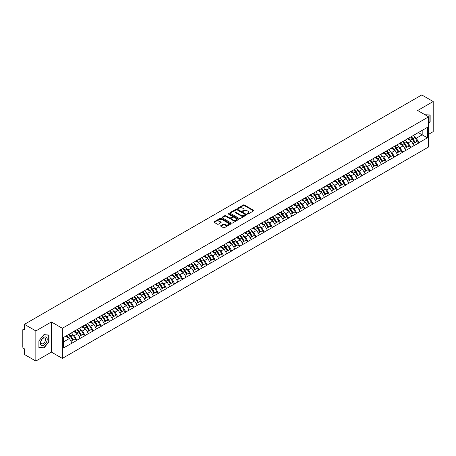 <?xml version="1.0" encoding="UTF-8"?>
<svg xmlns="http://www.w3.org/2000/svg" width="456" height="456" viewBox="0 0 456 456"><rect width="100%" height="100%" fill="white"/><g stroke="black" fill="none" stroke-linecap="round" stroke-linejoin="round"><path stroke-width="0.68" d="M247.403 214.029A0.507 0.291 0 0 0 248.121 214.029L253.564 210.889A0.724 0.416 0 0 0 253.775 210.592A0.724 0.416 0 0 0 253.564 210.296L244.342 204.972A0.724 0.416 0 0 0 243.316 204.972L237.872 208.113A0.507 0.291 0 0 0 238.591 208.529L239.297 208.118A2.32 1.339 0 0 1 242.575 208.118L243.344 208.563A2.32 1.339 0 0 1 244.023 209.509A2.32 1.339 0 0 1 243.344 210.455L242.638 210.866A0.507 0.291 0 0 0 243.356 211.276L244.063 210.871A2.32 1.339 0 0 1 247.34 210.871L248.104 211.316A2.32 1.339 0 0 1 248.788 212.262A2.32 1.339 0 0 1 248.104 213.208L247.403 213.613A0.507 0.291 0 0 0 247.403 214.029L247.403 213.613M220.829 225.612A0.724 0.416 0 0 0 220.618 225.908A0.724 0.416 0 0 0 220.829 226.204L223.417 227.698A0.724 0.416 0 0 0 224.443 227.698L230.485 224.209A0.724 0.416 0 0 0 230.696 223.913A0.724 0.416 0 0 0 230.485 223.617L221.263 218.293A0.724 0.416 0 0 0 220.242 218.293L214.195 221.787A0.724 0.416 0 0 0 213.984 222.078A0.724 0.416 0 0 0 214.195 222.374L217.318 224.181A0.724 0.416 0 0 0 218.344 224.181L220.932 222.688A0.724 0.416 0 0 0 221.143 222.391A0.724 0.416 0 0 0 220.932 222.095L219.382 221.2A1.938 1.117 0 0 1 218.812 220.408A1.938 1.117 0 0 1 220.009 219.376A1.938 1.117 0 0 1 222.123 219.615L228.194 223.121A1.938 1.117 0 0 1 228.758 223.913A1.938 1.117 0 0 1 227.567 224.945A1.938 1.117 0 0 1 225.452 224.705L224.443 224.118A0.724 0.416 0 0 0 223.417 224.118L220.829 225.612L220.829 226.204M51.397 321.959L35.847 330.936L24.419 324.341L421.772 94.933L433.2 101.528L417.65 110.506L428.606 116.833L62.358 328.286L51.397 321.959L51.397 352.089L62.358 358.416L62.358 328.286M239.349 218.504A0.724 0.416 0 0 0 240.369 218.504L246.417 215.01A0.724 0.416 0 0 0 246.628 214.713A0.724 0.416 0 0 0 246.417 214.423L237.194 209.099A0.724 0.416 0 0 0 236.174 209.099L230.126 212.587A0.724 0.416 0 0 0 229.915 212.884A0.724 0.416 0 0 0 230.126 213.18L239.349 218.504M228.564 214.138A0.507 0.291 0 0 1 229.077 214.212L229.077 213.607L238.448 219.017A0.724 0.416 0 0 1 238.665 219.313A0.724 0.416 0 0 1 238.448 219.61L232.406 223.098A0.724 0.416 0 0 1 231.38 223.098L222.163 217.774L224.745 216.292L224.745 215.694L222.163 217.187A0.724 0.416 0 0 0 221.947 217.483A0.724 0.416 0 0 0 222.163 217.774L222.163 217.187M224.745 216.292A0.724 0.416 0 0 1 225.771 216.292L225.771 215.694A0.724 0.416 0 0 0 224.745 215.694M225.771 215.694L229.51 217.848A0.724 0.416 0 0 0 230.536 217.848L232.252 216.862A0.724 0.416 0 0 0 232.463 216.566A0.724 0.416 0 0 0 232.252 216.269L228.359 214.024A0.507 0.291 0 0 1 229.077 213.607M62.358 358.416L428.606 146.963L428.606 116.833M68.759 334.413A4.948 2.856 -120 0 1 70.452 336.391L72.76 340.199L74.767 339.036L76.996 340.324L74.385 335.622L72.943 334.789M76.996 340.324L63.561 347.905L63.561 337.417L427.409 127.349L427.409 137.837L418.927 142.734L416.317 138.214L414.874 137.376M410.691 136.999A4.948 2.856 -120 0 1 412.384 138.983L414.686 142.785L416.698 141.628L418.927 142.734M418.927 142.91L410.788 147.43L408.177 142.91L406.729 142.078M402.551 141.702A4.948 2.856 -120 0 1 404.244 143.68L406.547 147.487L408.559 146.325L410.788 147.43M410.788 147.613L402.642 152.133L400.037 147.613L398.59 146.781M394.406 146.405A4.948 2.856 -120 0 1 396.099 148.382L398.407 152.184L400.414 151.027L402.642 152.133M402.642 152.315L394.503 156.835L391.892 152.315L390.45 151.477M386.266 151.101A4.948 2.856 -120 0 1 387.959 153.079L390.268 156.887L392.274 155.724L394.503 156.835M394.503 157.012L386.363 161.532L383.752 157.012L382.305 156.18M378.127 155.804A4.948 2.856 -120 0 1 379.82 157.782L382.122 161.589L384.134 160.426L386.363 161.532M386.363 161.715L378.223 166.235L375.613 161.715L374.165 160.877M369.987 160.501A4.948 2.856 -120 0 1 371.68 162.484L373.983 166.286L375.989 165.129L378.223 166.235M378.223 166.417L370.078 170.932L367.468 166.411L366.025 165.579M361.842 165.203A4.948 2.856 -120 0 1 363.535 167.181L365.843 170.989L367.849 169.826L370.078 170.932M370.078 171.114L361.939 175.634L359.328 171.114L357.886 170.282M353.702 169.906A4.948 2.856 -120 0 1 355.395 171.883L357.698 175.685L359.71 174.528L361.939 175.634M361.939 175.816L353.799 180.337L351.188 175.816L349.741 174.979M345.562 174.602A4.948 2.856 -120 0 1 347.255 176.58L349.558 180.388L351.57 179.231L353.799 180.337M353.799 180.513L345.654 185.033L343.049 180.513L341.601 179.681M337.423 179.305A4.948 2.856 -120 0 1 339.116 181.283L341.419 185.09L343.425 183.928L345.654 185.033M345.654 185.216L337.514 189.736L334.903 185.216L333.461 184.384M329.278 184.002A4.948 2.856 -120 0 1 330.97 185.985L333.279 189.787L335.285 188.63L337.514 189.736M337.514 189.918L329.375 194.433L326.764 189.918L325.316 189.08M321.138 188.704A4.948 2.856 -120 0 1 322.831 190.682L325.134 194.49L327.146 193.327L329.375 194.433M329.375 194.615L321.235 199.135L318.624 194.615L317.176 193.783M312.998 193.407A4.948 2.856 -120 0 1 314.691 195.385L316.994 199.186L319 198.029L321.235 199.135M321.235 199.318L313.09 203.838L310.479 199.318L309.037 198.48M304.853 198.103A4.948 2.856 -120 0 1 306.546 200.087L308.854 203.889L310.861 202.732L313.09 203.838M313.09 204.014L304.95 208.535L302.339 204.014L300.897 203.182M296.713 202.806A4.948 2.856 -120 0 1 298.406 204.784L300.709 208.591L302.721 207.429L304.95 208.535M304.95 208.717L296.81 213.237L294.2 208.717L292.752 207.885M288.574 207.508A4.948 2.856 -120 0 1 290.267 209.486L292.57 213.288L294.582 212.131L296.81 213.237M296.81 213.419L288.665 217.939L286.06 213.419L284.612 212.581M280.434 212.205A4.948 2.856 -120 0 1 282.127 214.183L284.43 217.991L286.436 216.828L288.665 217.939M288.665 218.116L280.525 222.636L277.915 218.116L276.473 217.284M272.289 216.908A4.948 2.856 -120 0 1 273.982 218.886L276.29 222.693L278.297 221.53L280.525 222.636M280.525 222.819L272.386 227.339L269.775 222.819L268.327 221.981M264.149 221.605A4.948 2.856 -120 0 1 265.842 223.588L268.145 227.39L270.157 226.233L272.386 227.339M272.386 227.515L264.246 232.036L261.636 227.515L260.188 226.683M256.01 226.307A4.948 2.856 -120 0 1 257.703 228.285L260.005 232.093L262.018 230.93L264.246 232.036M264.246 232.218L256.101 236.738L253.496 232.218L252.048 231.386M247.864 231.01A4.948 2.856 -120 0 1 249.557 232.987L251.866 236.789L253.872 235.632L256.101 236.738M256.101 236.92L247.961 241.441L245.351 236.92L243.909 236.083M239.725 235.706A4.948 2.856 -120 0 1 241.418 237.684L243.721 241.492L245.733 240.329L247.961 241.441M247.961 241.617L239.822 246.137L237.211 241.617L235.763 240.785M231.585 240.409A4.948 2.856 -120 0 1 233.278 242.387L235.581 246.194L237.593 245.032L239.822 246.137M239.822 246.32L231.676 250.84L229.072 246.32L227.624 245.482M223.446 245.106A4.948 2.856 -120 0 1 225.139 247.089L227.441 250.891L229.448 249.734L231.676 250.84M231.676 251.017L223.537 255.537L220.926 251.017L219.484 250.184M215.3 249.808A4.948 2.856 -120 0 1 216.993 251.786L219.302 255.594L221.308 254.431L223.537 255.537M223.537 255.719L215.397 260.239L212.787 255.719L211.345 254.887M207.161 254.511A4.948 2.856 -120 0 1 208.854 256.489L211.156 260.29L213.169 259.133L215.397 260.239M215.397 260.422L207.258 264.942L204.647 260.422L203.199 259.584M199.021 259.207A4.948 2.856 -120 0 1 200.714 261.185L203.017 264.993L205.029 263.836L207.258 264.942M207.258 265.118L199.112 269.638L196.507 265.118L195.06 264.286M190.876 263.91A4.948 2.856 -120 0 1 192.569 265.888L194.877 269.695L196.884 268.533L199.112 269.638M199.112 269.821L190.973 274.341L188.362 269.821L186.92 268.989M182.736 268.607A4.948 2.856 -120 0 1 184.429 270.59L186.732 274.392L188.744 273.235L190.973 274.341M190.973 274.523L182.833 279.038L180.223 274.523L178.775 273.685M174.597 273.309A4.948 2.856 -120 0 1 176.29 275.287L178.592 279.095L180.605 277.932L182.833 279.038M182.833 279.22L174.694 283.74L172.083 279.22L170.635 278.388M166.457 278.012A4.948 2.856 -120 0 1 168.15 279.99L170.453 283.792L172.459 282.635L174.694 283.74M174.694 283.923L166.548 288.443L163.938 283.923L162.496 283.085M158.312 282.709A4.948 2.856 -120 0 1 160.005 284.692L162.313 288.494L164.32 287.337L166.548 288.443M166.548 288.62L158.409 293.14L155.798 288.62L154.356 287.787M150.172 287.411A4.948 2.856 -120 0 1 151.865 289.389L154.168 293.197L156.18 292.034L158.409 293.14M158.409 293.322L150.269 297.842L147.659 293.322L146.211 292.49M142.033 292.114A4.948 2.856 -120 0 1 143.725 294.091L146.028 297.893L148.04 296.736L150.269 297.842M150.269 298.024L142.124 302.539L139.519 298.024L138.071 297.187M133.893 296.81A4.948 2.856 -120 0 1 135.58 298.788L137.889 302.596L139.895 301.433L142.124 302.539M142.124 302.721L133.984 307.241L131.374 302.721L129.931 301.889M125.748 301.513A4.948 2.856 -120 0 1 127.441 303.491L129.749 307.298L131.755 306.136L133.984 307.241M133.984 307.424L125.845 311.944L123.234 307.424L121.786 306.586M117.608 306.21A4.948 2.856 -120 0 1 119.301 308.193L121.604 311.995L123.616 310.838L125.845 311.944M125.845 312.121L117.705 316.641L115.094 312.121L113.647 311.288M109.468 310.912A4.948 2.856 -120 0 1 111.161 312.89L113.464 316.698L115.471 315.535L117.705 316.641M117.705 316.823L109.56 321.343L106.949 316.823L105.507 315.991M101.323 315.615A4.948 2.856 -120 0 1 103.016 317.593L105.325 321.394L107.331 320.237L109.56 321.343M109.56 321.526L101.42 326.046L98.809 321.526L97.367 320.688M93.184 320.312A4.948 2.856 -120 0 1 94.876 322.289L97.179 326.097L99.191 324.934L101.42 326.046M101.42 326.222L93.28 330.742L90.67 326.222L89.222 325.39M85.044 325.014A4.948 2.856 -120 0 1 86.737 326.992L89.04 330.799L91.052 329.637L93.28 330.742M93.28 330.925L85.135 335.445L82.53 330.925L81.082 330.087M76.904 329.711A4.948 2.856 -120 0 1 78.597 331.694L80.9 335.496L82.906 334.339L85.135 335.445M85.135 335.622L76.996 340.142M74.231 331.073L76.996 329.659M74.385 335.622L77.571 333.786L73.553 331.466M80.182 338.306L77.571 333.786M82.371 326.376L85.135 324.957M82.53 330.925L85.711 329.084L81.692 326.764M88.321 333.604L85.711 329.084M90.51 321.674L93.28 320.26M90.67 326.222L93.85 324.387L89.832 322.067M96.461 328.907L93.85 324.387M98.656 316.971L101.42 315.558M98.809 321.526L101.996 319.684L97.977 317.365M104.601 324.205L101.996 319.684M106.795 312.274L109.56 310.855M106.949 316.823L110.135 314.988L106.117 312.668M112.746 319.502L110.135 314.988M114.935 307.572L117.705 306.158M115.094 312.121L118.275 310.285L114.256 307.965M120.886 314.805L118.275 310.285M123.08 302.875L125.845 301.456M123.234 307.424L126.42 305.583L122.402 303.263M129.025 310.103L126.42 305.583M131.22 298.173L133.984 296.759M131.374 302.721L134.56 300.886L130.541 298.566M137.171 305.406L134.56 300.886M139.359 293.47L142.124 292.057M139.519 298.024L142.699 296.183L138.681 293.863M145.31 300.703L142.699 296.183M147.499 288.773L150.269 287.354M147.659 293.322L150.839 291.487L146.821 289.167M153.45 296.001L150.839 291.487M155.644 284.071L158.409 282.657M155.798 288.62L158.984 286.784L154.966 284.464M161.589 291.304L158.984 286.784M163.784 279.374L166.548 277.955M163.938 283.923L167.124 282.082L163.105 279.762M169.735 286.602L167.124 282.082M171.923 274.672L174.694 273.258M172.083 279.22L175.264 277.385L171.245 275.065M177.874 281.905L175.264 277.385M180.069 269.969L182.833 268.555M180.223 274.523L183.409 272.682L179.385 270.362M186.014 277.202L183.409 272.682M188.208 265.272L190.973 263.853M188.362 269.821L191.548 267.98L187.53 265.66M194.159 272.5L191.548 267.98M196.348 260.57L199.112 259.156M196.507 265.118L199.688 263.283L195.67 260.963M202.299 267.803L199.688 263.283M204.487 255.873L207.258 254.454M204.647 260.422L207.828 258.58L203.809 256.261M210.438 263.101L207.828 258.58M212.633 251.17L215.397 249.751M212.787 255.719L215.973 253.884L211.954 251.564M218.578 258.404L215.973 253.884M220.772 246.468L223.537 245.054M220.926 251.017L224.113 249.181L220.094 246.861M226.723 253.701L224.113 249.181M228.912 241.771L231.676 240.352M229.072 246.32L232.252 244.479L228.234 242.159M234.863 248.999L232.252 244.479M237.052 237.069L239.822 235.655M237.211 241.617L240.392 239.782L236.373 237.462M243.002 244.302L240.392 239.782M245.197 232.366L247.961 230.953M245.351 236.92L248.537 235.079L244.519 232.76M251.148 239.6L248.537 235.079M253.336 227.669L256.101 226.25M253.496 232.218L256.677 230.383L252.658 228.063M259.287 234.897L256.677 230.383M261.476 222.967L264.246 221.553M261.636 227.515L264.816 225.68L260.798 223.36M267.427 230.2L264.816 225.68M269.621 218.27L272.386 216.851M269.775 222.819L272.962 220.978L268.943 218.658M275.566 225.498L272.962 220.978M277.761 213.568L280.525 212.154M277.915 218.116L281.101 216.281L277.083 213.961M283.712 220.801L281.101 216.281M285.901 208.865L288.665 207.451M286.06 213.419L289.241 211.578L285.222 209.258M291.851 216.098L289.241 211.578M294.04 204.168L296.81 202.749M294.2 208.717L297.38 206.881L293.362 204.562M299.991 211.396L297.38 206.881M302.185 199.466L304.95 198.052M302.339 204.014L305.526 202.179L301.507 199.859M308.131 206.699L305.526 202.179M310.325 194.769L313.09 193.35M310.479 199.318L313.665 197.476L309.647 195.157M316.276 201.997L313.665 197.476M318.465 190.066L321.235 188.653M318.624 194.615L321.805 192.78L317.786 190.46M324.415 197.3L321.805 192.78M326.61 185.364L329.375 183.95M326.764 189.918L329.95 188.077L325.932 185.757M332.555 192.597L329.95 188.077M334.75 180.667L337.514 179.248M334.903 185.216L338.09 183.375L334.071 181.055M340.7 187.895L338.09 183.375M342.889 175.965L345.654 174.551M343.049 180.513L346.229 178.678L342.211 176.358M348.84 183.198L346.229 178.678M351.029 171.268L353.799 169.849M351.188 175.816L354.369 173.975L350.35 171.655M356.98 178.495L354.369 173.975M359.174 166.565L361.939 165.146M359.328 171.114L362.514 169.279L358.496 166.959M365.119 173.799L362.514 169.279M367.314 161.863L370.078 160.449M367.468 166.411L370.654 164.576L366.635 162.256M373.264 169.096L370.654 164.576M375.453 157.166L378.223 155.747M375.613 161.715L378.793 159.874L374.775 157.554M381.404 164.394L378.793 159.874M383.599 152.464L386.363 151.05M383.752 157.012L386.939 155.177L382.92 152.857M389.544 159.697L386.939 155.177M391.738 147.761L394.503 146.347M391.892 152.315L395.078 150.474L391.06 148.154M397.689 154.994L395.078 150.474M399.878 143.064L402.642 141.645M400.037 147.613L403.218 145.777L399.2 143.458M405.829 150.298L403.218 145.777M408.017 138.362L410.788 136.948M408.177 142.91L411.358 141.075L407.339 138.755M413.968 145.595L411.358 141.075M416.163 133.665L418.927 132.246M416.317 138.214L422.188 134.822L422.188 130.365L427.409 127.349M418.329 132.593L427.409 137.837M428.606 134.309L433.2 131.659L433.2 101.528M35.847 330.936L35.847 361.067L24.419 354.472L24.419 348.834L23.581 348.355A1.106 0.638 -120 0 1 22.8 346.999L22.8 329.945A1.106 0.638 -120 0 1 23.028 329.437A1.106 0.638 -120 0 1 23.581 329.494L24.419 329.973L24.419 324.341M35.847 361.067L51.397 352.089M63.561 341.875L69.432 338.489L65.567 336.254M72.037 343.009L69.432 338.489M428.606 123.627L430.145 121.712L430.145 114.997L424.963 114.73L429.888 115.134L429.888 121.638L428.606 123.228M48.974 335.069L43.936 334.618L38.902 340.883L38.902 347.597L43.936 348.048L48.974 341.783L48.974 335.069M247.602 214.098L248.104 213.813A2.32 1.339 0 0 0 248.788 212.866L248.788 212.262M244.023 209.509L244.023 210.113A2.32 1.339 0 0 1 243.344 211.06L242.843 211.35M253.564 210.296L253.564 210.889L244.342 205.576A0.724 0.416 0 0 0 243.316 205.576L238.078 208.597M246.417 214.423L246.417 215.01L237.194 209.697A0.724 0.416 0 0 0 236.174 209.697L230.137 213.186L230.126 212.587M245.134 214.924A0.507 0.291 0 0 0 245.134 214.508L237.04 209.834A0.507 0.291 0 0 0 236.322 209.834L235.581 210.267A2.32 1.339 0 0 0 234.903 211.213A2.32 1.339 0 0 0 235.581 212.16L241.116 215.352A2.32 1.339 0 0 0 244.393 215.352L245.134 214.924L245.134 215.523A0.507 0.291 0 0 0 245.134 215.112M234.903 211.213L234.903 211.812A2.32 1.339 0 0 0 235.581 212.758L235.581 212.16M245.134 215.523L244.393 215.956A2.32 1.339 0 0 1 241.116 215.956L235.581 212.758M225.771 216.292L229.51 218.452A0.724 0.416 0 0 0 230.536 218.452L232.252 217.461A0.724 0.416 0 0 0 232.463 217.164L232.463 216.566M229.077 214.212L238.442 219.615M233.392 220.088A1.938 1.117 0 0 0 235.501 220.333A1.938 1.117 0 0 0 236.698 219.302A1.938 1.117 0 0 0 236.134 218.51L233.996 217.273A0.724 0.416 0 0 0 232.97 217.273L231.255 218.264A0.724 0.416 0 0 0 231.044 218.561A0.724 0.416 0 0 0 231.255 218.857L233.392 220.088L233.392 220.693A1.938 1.117 0 0 0 235.501 220.938A1.938 1.117 0 0 0 236.698 219.9L236.698 219.302M231.044 218.561L231.044 219.165A0.724 0.416 0 0 0 231.255 219.461L231.255 218.857M233.392 220.693L231.255 219.461M228.758 223.913L228.758 224.517A1.938 1.117 0 0 1 227.567 225.549A1.938 1.117 0 0 1 225.452 225.31L224.443 224.722A0.724 0.416 0 0 0 223.417 224.722L220.841 226.21M218.812 220.408L218.812 221.012A1.938 1.117 0 0 0 219.382 221.804L219.382 221.2M220.932 222.095L220.932 222.688L219.382 221.804M230.485 223.617L230.485 224.209L221.263 218.897A0.724 0.416 0 0 0 220.242 218.897L214.206 222.38L214.195 221.787M43.405 347.74L43.936 348.048M413.341 135.472A6.053 3.494 60 0 1 414.926 137.467L412.919 138.624A6.053 3.494 -120 0 0 411.329 136.635M412.919 138.624L415.222 142.432L417.229 141.274L414.926 137.467M414.686 142.785L415.222 142.432M416.698 141.628L417.229 141.274M407.869 138.447A4.948 2.856 60 0 1 409.237 139.849M408.644 138.185A6.053 3.494 60 0 1 410.229 140.18L410.457 140.556M412.931 143.8L414.544 142.825L412.241 139.017A6.053 3.494 -120 0 0 410.651 137.022M414.544 142.825L412.914 143.765M405.202 140.174A6.053 3.494 60 0 1 406.786 142.169L404.774 143.326A6.053 3.494 -120 0 0 403.189 141.331M404.774 143.326L407.083 147.134L409.089 145.971L406.786 142.169M406.547 147.487L407.083 147.134M408.559 146.325L409.089 145.971M399.73 143.15A4.948 2.856 60 0 1 401.092 144.546M400.505 142.882A6.053 3.494 60 0 1 402.089 144.877L402.317 145.253M404.791 148.502L406.404 147.522L404.096 143.72A6.053 3.494 -120 0 0 402.511 141.725M406.404 147.522L404.774 148.468M397.056 144.871A6.053 3.494 60 0 1 398.641 146.866L396.635 148.029A6.053 3.494 -120 0 0 395.05 146.034M396.635 148.029L398.937 151.831L400.949 150.674L398.641 146.866M398.407 152.184L398.937 151.831M400.414 151.027L400.949 150.674M391.59 147.852A4.948 2.856 60 0 1 392.952 149.249M392.359 147.584A6.053 3.494 60 0 1 393.944 149.579L394.172 149.956M396.652 153.199L398.259 152.224L395.956 148.417A6.053 3.494 -120 0 0 394.372 146.427M398.259 152.224L396.629 153.165M388.917 149.574A6.053 3.494 60 0 1 390.501 151.569L388.495 152.726A6.053 3.494 -120 0 0 386.905 150.731M388.495 152.726L390.798 156.533L392.81 155.371L390.501 151.569M390.268 156.887L390.798 156.533M392.274 155.724L392.81 155.371M383.445 152.549A4.948 2.856 60 0 1 384.813 153.951M384.22 152.287A6.053 3.494 60 0 1 385.804 154.282L386.032 154.652M388.506 157.901L390.119 156.927L387.817 153.119A6.053 3.494 -120 0 0 386.226 151.124M390.119 156.927L388.489 157.867M380.777 154.276A6.053 3.494 60 0 1 382.362 156.265L380.35 157.428A6.053 3.494 -120 0 0 378.765 155.433M380.35 157.428L382.658 161.23L384.664 160.073L382.362 156.265M382.122 161.589L382.658 161.23M384.134 160.426L384.664 160.073M375.305 157.252A4.948 2.856 60 0 1 376.667 158.648M376.08 156.984A6.053 3.494 60 0 1 377.665 158.979L377.893 159.355M380.367 162.598L381.98 161.623L379.671 157.822A6.053 3.494 -120 0 0 378.087 155.827M381.98 161.623L380.35 162.564M372.632 158.973A6.053 3.494 60 0 1 374.222 160.968L372.21 162.131A6.053 3.494 -120 0 0 370.625 160.136M372.21 162.131L374.513 165.933L376.525 164.776L374.222 160.968M373.983 166.286L374.513 165.933M375.989 165.129L376.525 164.776M367.165 161.948A4.948 2.856 60 0 1 368.528 163.351M367.935 161.686A6.053 3.494 60 0 1 369.525 163.681L369.753 164.057M372.227 167.301L373.834 166.326L371.532 162.518A6.053 3.494 -120 0 0 369.947 160.523M373.834 166.326L372.204 167.266M429.563 114.946L429.888 115.134M40.892 344.93A4.799 2.77 120 0 0 45.526 343.687A4.799 2.77 120 0 0 46.768 337.617A4.799 2.77 120 0 0 42.134 338.859A4.799 2.77 120 0 0 40.892 344.93M41.205 343.419A3.283 1.898 120 0 0 41.57 343.761A3.283 1.898 120 0 0 44.625 342.228A3.283 1.898 120 0 0 45.224 338.415A3.283 1.898 120 0 0 44.853 338.073A3.283 1.898 120 0 0 41.798 339.606A3.283 1.898 120 0 0 41.205 343.419M43.833 334.767L48.712 335.206L48.712 341.709L43.833 347.78L38.954 347.347L38.954 340.837L43.833 334.767M48.387 335.017L48.712 335.206M364.492 163.675A6.053 3.494 60 0 1 366.077 165.67L364.07 166.828A6.053 3.494 -120 0 0 362.486 164.833M364.07 166.828L366.373 170.635L368.385 169.472L366.077 165.67M365.843 170.989L366.373 170.635M367.849 169.826L368.385 169.472M359.026 166.651A4.948 2.856 60 0 1 360.388 168.047M359.795 166.383A6.053 3.494 60 0 1 361.38 168.378L361.608 168.754M364.087 172.003L365.695 171.023L363.392 167.221A6.053 3.494 -120 0 0 361.807 165.226M365.695 171.023L364.065 171.969M356.353 168.372A6.053 3.494 60 0 1 357.937 170.367L355.931 171.53A6.053 3.494 -120 0 0 354.34 169.535M355.931 171.53L358.234 175.332L360.24 174.175L357.937 170.367M357.698 175.685L358.234 175.332M359.71 174.528L360.24 174.175M350.881 171.353A4.948 2.856 60 0 1 352.249 172.75M351.656 171.085A6.053 3.494 60 0 1 353.24 173.08L353.468 173.457M355.942 176.7L357.555 175.725L355.252 171.918A6.053 3.494 -120 0 0 353.662 169.928M357.555 175.725L355.925 176.666M348.213 173.075A6.053 3.494 60 0 1 349.798 175.07L347.785 176.227A6.053 3.494 -120 0 0 346.201 174.232M347.785 176.227L350.094 180.035L352.1 178.872L349.798 175.07M349.558 180.388L350.094 180.035M351.57 179.231L352.1 178.872M342.741 176.05A4.948 2.856 60 0 1 344.103 177.452M343.516 175.788A6.053 3.494 60 0 1 345.101 177.783L345.329 178.153M347.803 181.402L349.416 180.428L347.107 176.62A6.053 3.494 -120 0 0 345.523 174.625M349.416 180.428L347.785 181.368M340.068 177.777A6.053 3.494 60 0 1 341.658 179.767L339.646 180.929A6.053 3.494 -120 0 0 338.061 178.934M339.646 180.929L341.949 184.737L343.961 183.574L341.658 179.767M341.419 185.09L341.949 184.737M343.425 183.928L343.961 183.574M334.601 180.753A4.948 2.856 60 0 1 335.964 182.149M335.371 180.485A6.053 3.494 60 0 1 336.961 182.48L337.183 182.856M339.663 186.099L341.27 185.125L338.968 181.323A6.053 3.494 -120 0 0 337.383 179.328M341.27 185.125L339.64 186.065M331.928 182.474A6.053 3.494 60 0 1 333.513 184.469L331.506 185.632A6.053 3.494 -120 0 0 329.922 183.637M331.506 185.632L333.809 189.434L335.821 188.277L333.513 184.469M333.279 189.787L333.809 189.434M335.285 188.63L335.821 188.277M326.456 185.45A4.948 2.856 60 0 1 327.824 186.852M327.231 185.187A6.053 3.494 60 0 1 328.816 187.182L329.044 187.558M331.523 190.802L333.131 189.827L330.828 186.019A6.053 3.494 -120 0 0 329.238 184.024M333.131 189.827L331.501 190.768M323.788 187.177A6.053 3.494 60 0 1 325.373 189.172L323.361 190.329A6.053 3.494 -120 0 0 321.776 188.334M323.361 190.329L325.669 194.136L327.676 192.974L325.373 189.172M325.134 194.49L325.669 194.136M327.146 193.327L327.676 192.974M318.317 190.152A4.948 2.856 60 0 1 319.679 191.548M319.092 189.89A6.053 3.494 60 0 1 320.676 191.879L320.904 192.255M323.378 195.504L324.991 194.524L322.683 190.722A6.053 3.494 -120 0 0 321.098 188.727M324.991 194.524L323.361 195.47M315.643 191.873A6.053 3.494 60 0 1 317.233 193.868L315.221 195.031A6.053 3.494 -120 0 0 313.637 193.036M315.221 195.031L317.53 198.833L319.536 197.676L317.233 193.868M316.994 199.186L317.53 198.833M319 198.029L319.536 197.676M310.177 194.855A4.948 2.856 60 0 1 311.539 196.251M310.946 194.587A6.053 3.494 60 0 1 312.537 196.582L312.765 196.958M315.238 200.201L316.846 199.226L314.543 195.424A6.053 3.494 -120 0 0 312.958 193.429M316.846 199.226L315.216 200.167M307.504 196.576A6.053 3.494 60 0 1 309.088 198.571L307.082 199.728A6.053 3.494 -120 0 0 305.497 197.739M307.082 199.728L309.385 203.536L311.397 202.373L309.088 198.571M308.854 203.889L309.385 203.536M310.861 202.732L311.397 202.373M302.037 199.551A4.948 2.856 60 0 1 303.4 200.953M302.807 199.289A6.053 3.494 60 0 1 304.391 201.284L304.619 201.655M307.099 204.904L308.706 203.929L306.403 200.121A6.053 3.494 -120 0 0 304.819 198.126M308.706 203.929L307.076 204.869M299.364 201.278A6.053 3.494 60 0 1 300.949 203.273L298.942 204.43A6.053 3.494 -120 0 0 297.352 202.435M298.942 204.43L301.245 208.238L303.251 207.075L300.949 203.273M300.709 208.591L301.245 208.238M302.721 207.429L303.251 207.075M293.892 204.254A4.948 2.856 60 0 1 295.26 205.65M294.667 203.986A6.053 3.494 60 0 1 296.252 205.981L296.48 206.357M298.954 209.606L300.567 208.626L298.264 204.824A6.053 3.494 -120 0 0 296.674 202.829M300.567 208.626L298.937 209.566M291.224 205.975A6.053 3.494 60 0 1 292.809 207.97L290.797 209.133A6.053 3.494 -120 0 0 289.212 207.138M290.797 209.133L293.105 212.935L295.112 211.778L292.809 207.97M292.57 213.288L293.105 212.935M294.582 212.131L295.112 211.778M285.752 208.951A4.948 2.856 60 0 1 287.115 210.353M286.528 208.688A6.053 3.494 60 0 1 288.112 210.683L288.34 211.06M290.814 214.303L292.427 213.328L290.119 209.521A6.053 3.494 -120 0 0 288.534 207.526M292.427 213.328L290.797 214.269M283.079 210.678A6.053 3.494 60 0 1 284.669 212.673L282.657 213.83A6.053 3.494 -120 0 0 281.073 211.835M282.657 213.83L284.96 217.637L286.972 216.475L284.669 212.673M284.43 217.991L284.96 217.637M286.436 216.828L286.972 216.475M277.613 213.653A4.948 2.856 60 0 1 278.975 215.055M278.382 213.391A6.053 3.494 60 0 1 279.973 215.38L280.195 215.756M282.674 219.005L284.282 218.031L281.979 214.223A6.053 3.494 -120 0 0 280.394 212.228M284.282 218.031L282.652 218.971M274.94 215.374A6.053 3.494 60 0 1 276.524 217.369L274.518 218.532A6.053 3.494 -120 0 0 272.933 216.537M274.518 218.532L276.82 222.334L278.833 221.177L276.524 217.369M276.29 222.693L276.82 222.334M278.297 221.53L278.833 221.177M269.473 218.356A4.948 2.856 60 0 1 270.835 219.752M270.243 218.088A6.053 3.494 60 0 1 271.827 220.083L272.055 220.459M274.535 223.702L276.142 222.727L273.839 218.926A6.053 3.494 -120 0 0 272.255 216.931M276.142 222.727L274.512 223.668M266.8 220.077A6.053 3.494 60 0 1 268.385 222.072L266.378 223.229A6.053 3.494 -120 0 0 264.788 221.24M266.378 223.229L268.681 227.037L270.687 225.88L268.385 222.072M268.145 227.39L268.681 227.037M270.157 226.233L270.687 225.88M261.328 223.052A4.948 2.856 60 0 1 262.696 224.455M262.103 222.79A6.053 3.494 60 0 1 263.688 224.785L263.916 225.161M266.389 228.405L268.003 227.43L265.694 223.622A6.053 3.494 -120 0 0 264.109 221.627M268.003 227.43L266.372 228.37M258.655 224.779A6.053 3.494 60 0 1 260.245 226.774L258.233 227.932A6.053 3.494 -120 0 0 256.648 225.937M258.233 227.932L260.541 231.739L262.548 230.576L260.245 226.774M260.005 232.093L260.541 231.739M262.018 230.93L262.548 230.576M253.188 227.755A4.948 2.856 60 0 1 254.551 229.151M253.958 227.487A6.053 3.494 60 0 1 255.548 229.482L255.776 229.858M258.25 233.107L259.863 232.127L257.555 228.325A6.053 3.494 -120 0 0 255.97 226.33M259.863 232.127L258.227 233.067M250.515 229.476A6.053 3.494 60 0 1 252.1 231.471L250.093 232.634A6.053 3.494 -120 0 0 248.509 230.639M250.093 232.634L252.396 236.436L254.408 235.279L252.1 231.471M251.866 236.789L252.396 236.436M253.872 235.632L254.408 235.279M245.049 232.457A4.948 2.856 60 0 1 246.411 233.854M245.818 232.189A6.053 3.494 60 0 1 247.403 234.184L247.631 234.561M250.11 237.804L251.718 236.829L249.415 233.022A6.053 3.494 -120 0 0 247.83 231.027M251.718 236.829L250.087 237.77M242.375 234.179A6.053 3.494 60 0 1 243.96 236.174L241.954 237.331A6.053 3.494 -120 0 0 240.363 235.336M241.954 237.331L244.256 241.138L246.263 239.976L243.96 236.174M243.721 241.492L244.256 241.138M245.733 240.329L246.263 239.976M236.903 237.154A4.948 2.856 60 0 1 238.271 238.556M237.679 236.892A6.053 3.494 60 0 1 239.263 238.887L239.491 239.257M241.965 242.506L243.578 241.532L241.275 237.724A6.053 3.494 -120 0 0 239.685 235.729M243.578 241.532L241.948 242.472M234.236 238.876A6.053 3.494 60 0 1 235.82 240.871L233.808 242.033A6.053 3.494 -120 0 0 232.224 240.038M233.808 242.033L236.117 245.835L238.123 244.678L235.82 240.871M235.581 246.194L236.117 245.835M237.593 245.032L238.123 244.678M228.764 241.857A4.948 2.856 60 0 1 230.126 243.253M229.539 241.589A6.053 3.494 60 0 1 231.124 243.584L231.352 243.96M233.825 247.203L235.438 246.229L233.13 242.427A6.053 3.494 -120 0 0 231.545 240.432M235.438 246.229L233.808 247.169M226.09 243.578A6.053 3.494 60 0 1 227.681 245.573L225.669 246.736A6.053 3.494 -120 0 0 224.084 244.741M225.669 246.736L227.971 250.538L229.984 249.381L227.681 245.573M227.441 250.891L227.971 250.538M229.448 249.734L229.984 249.381M220.624 246.553A4.948 2.856 60 0 1 221.986 247.956M221.394 246.291A6.053 3.494 60 0 1 222.984 248.286L223.206 248.662M225.686 251.906L227.293 250.931L224.99 247.123A6.053 3.494 -120 0 0 223.406 245.128M227.293 250.931L225.663 251.872M217.951 248.281A6.053 3.494 60 0 1 219.535 250.276L217.529 251.433A6.053 3.494 -120 0 0 215.945 249.438M217.529 251.433L219.832 255.24L221.844 254.077L219.535 250.276M219.302 255.594L219.832 255.24M221.308 254.431L221.844 254.077M212.485 251.256A4.948 2.856 60 0 1 213.847 252.652M213.254 250.988A6.053 3.494 60 0 1 214.839 252.983L215.067 253.359M217.546 256.608L219.154 255.628L216.851 251.826A6.053 3.494 -120 0 0 215.266 249.831M219.154 255.628L217.523 256.574M209.811 252.977A6.053 3.494 60 0 1 211.396 254.972L209.389 256.135A6.053 3.494 -120 0 0 207.799 254.14M209.389 256.135L211.692 259.937L213.699 258.78L211.396 254.972M211.156 260.29L211.692 259.937M213.169 259.133L213.699 258.78M204.339 255.958A4.948 2.856 60 0 1 205.707 257.355M205.114 255.691A6.053 3.494 60 0 1 206.699 257.686L206.927 258.062M209.401 261.305L211.014 260.33L208.711 256.523A6.053 3.494 -120 0 0 207.121 254.533M211.014 260.33L209.384 261.271M201.672 257.68A6.053 3.494 60 0 1 203.256 259.675L201.244 260.832A6.053 3.494 -120 0 0 199.66 258.837M201.244 260.832L203.553 264.64L205.559 263.477L203.256 259.675M203.017 264.993L203.553 264.64M205.029 263.836L205.559 263.477M196.2 260.655A4.948 2.856 60 0 1 197.562 262.058M196.975 260.393A6.053 3.494 60 0 1 198.559 262.388L198.787 262.759M201.261 266.008L202.874 265.033L200.566 261.225A6.053 3.494 -120 0 0 198.981 259.23M202.874 265.033L201.244 265.973M193.526 262.382A6.053 3.494 60 0 1 195.111 264.372L193.105 265.534A6.053 3.494 -120 0 0 191.52 263.539M193.105 265.534L195.407 269.342L197.419 268.179L195.111 264.372M194.877 269.695L195.407 269.342M196.884 268.533L197.419 268.179M188.06 265.358A4.948 2.856 60 0 1 189.422 266.754M188.83 265.09A6.053 3.494 60 0 1 190.414 267.085L190.642 267.461M193.122 270.704L194.729 269.73L192.426 265.928A6.053 3.494 -120 0 0 190.842 263.933M194.729 269.73L193.099 270.67M185.387 267.079A6.053 3.494 60 0 1 186.971 269.074L184.965 270.237A6.053 3.494 -120 0 0 183.375 268.242M184.965 270.237L187.268 274.039L189.28 272.882L186.971 269.074M186.732 274.392L187.268 274.039M188.744 273.235L189.28 272.882M179.915 270.055A4.948 2.856 60 0 1 181.283 271.457M180.69 269.792A6.053 3.494 60 0 1 182.275 271.787L182.503 272.164M184.976 275.407L186.589 274.432L184.287 270.625A6.053 3.494 -120 0 0 182.696 268.63M186.589 274.432L184.959 275.373M177.247 271.782A6.053 3.494 60 0 1 178.832 273.777L176.82 274.934A6.053 3.494 -120 0 0 175.235 272.939M176.82 274.934L179.128 278.741L181.135 277.579L178.832 273.777M178.592 279.095L179.128 278.741M180.605 277.932L181.135 277.579M171.775 274.757A4.948 2.856 60 0 1 173.137 276.154M172.55 274.495A6.053 3.494 60 0 1 174.135 276.484L174.363 276.86M176.837 280.109L178.45 279.129L176.141 275.327A6.053 3.494 -120 0 0 174.557 273.332M178.45 279.129L176.82 280.075M169.102 276.478A6.053 3.494 60 0 1 170.692 278.474L168.68 279.636A6.053 3.494 -120 0 0 167.095 277.641M168.68 279.636L170.983 283.438L172.995 282.281L170.692 278.474M170.453 283.792L170.983 283.438M172.459 282.635L172.995 282.281M163.636 279.46A4.948 2.856 60 0 1 164.998 280.856M164.405 279.192A6.053 3.494 60 0 1 165.995 281.187L166.218 281.563M168.697 284.806L170.305 283.831L168.002 280.024A6.053 3.494 -120 0 0 166.417 278.035M170.305 283.831L168.674 284.772M160.962 281.181A6.053 3.494 60 0 1 162.547 283.176L160.54 284.333A6.053 3.494 -120 0 0 158.956 282.338M160.54 284.333L162.843 288.141L164.855 286.978L162.547 283.176M162.313 288.494L162.843 288.141M164.32 287.337L164.855 286.978M155.496 284.156A4.948 2.856 60 0 1 156.858 285.559M156.265 283.894A6.053 3.494 60 0 1 157.85 285.889L158.078 286.26M160.558 289.509L162.165 288.534L159.862 284.726A6.053 3.494 -120 0 0 158.278 282.731M162.165 288.534L160.535 289.474M152.823 285.883A6.053 3.494 60 0 1 154.407 287.873L152.401 289.036A6.053 3.494 -120 0 0 150.811 287.041M152.401 289.036L154.704 292.843L156.71 291.68L154.407 287.873M154.168 293.197L154.704 292.843M156.18 292.034L156.71 291.68M147.351 288.859A4.948 2.856 60 0 1 148.719 290.255M148.126 288.591A6.053 3.494 60 0 1 149.71 290.586L149.939 290.962M152.412 294.211L154.025 293.231L151.723 289.429A6.053 3.494 -120 0 0 150.132 287.434M154.025 293.231L152.395 294.171M144.683 290.58A6.053 3.494 60 0 1 146.268 292.575L144.256 293.738A6.053 3.494 -120 0 0 142.671 291.743M144.256 293.738L146.564 297.54L148.57 296.383L146.268 292.575M146.028 297.893L146.564 297.54M148.04 296.736L148.57 296.383M139.211 293.556A4.948 2.856 60 0 1 140.573 294.958M139.986 293.293A6.053 3.494 60 0 1 141.571 295.288L141.799 295.665M144.273 298.908L145.886 297.933L143.577 294.126A6.053 3.494 -120 0 0 141.993 292.131M145.886 297.933L144.256 298.874M136.538 295.283A6.053 3.494 60 0 1 138.128 297.278L136.116 298.435A6.053 3.494 -120 0 0 134.531 296.44M136.116 298.435L138.419 302.242L140.431 301.08L138.128 297.278M137.889 302.596L138.419 302.242M139.895 301.433L140.431 301.08M131.071 298.258A4.948 2.856 60 0 1 132.434 299.66M131.841 297.996A6.053 3.494 60 0 1 133.431 299.985L133.654 300.361M136.133 303.61L137.74 302.636L135.438 298.828A6.053 3.494 -120 0 0 133.853 296.833M137.74 302.636L136.11 303.576M128.398 299.98A6.053 3.494 60 0 1 129.983 301.975L127.976 303.137A6.053 3.494 -120 0 0 126.386 301.142M127.976 303.137L130.279 306.939L132.291 305.782L129.983 301.975M129.749 307.298L130.279 306.939M131.755 306.136L132.291 305.782M122.926 302.961A4.948 2.856 60 0 1 124.294 304.357M123.701 302.693A6.053 3.494 60 0 1 125.286 304.688L125.514 305.064M127.993 308.307L129.601 307.333L127.298 303.531A6.053 3.494 -120 0 0 125.708 301.536M129.601 307.333L127.971 308.273M120.259 304.682A6.053 3.494 60 0 1 121.843 306.677L119.831 307.834A6.053 3.494 -120 0 0 118.246 305.845M119.831 307.834L122.14 311.642L124.146 310.485L121.843 306.677M121.604 311.995L122.14 311.642M123.616 310.838L124.146 310.485M114.787 307.657A4.948 2.856 60 0 1 116.149 309.06M115.562 307.395A6.053 3.494 60 0 1 117.146 309.39L117.374 309.761M119.848 313.01L121.461 312.035L119.153 308.227A6.053 3.494 -120 0 0 117.568 306.232M121.461 312.035L119.831 312.976M112.113 309.385A6.053 3.494 60 0 1 113.704 311.38L111.691 312.537A6.053 3.494 -120 0 0 110.107 310.542M111.691 312.537L113.994 316.344L116.006 315.181L113.704 311.38M113.464 316.698L113.994 316.344M115.471 315.535L116.006 315.181M106.647 312.36A4.948 2.856 60 0 1 108.009 313.757M107.416 312.092A6.053 3.494 60 0 1 109.007 314.087L109.235 314.463M111.709 317.712L113.316 316.732L111.013 312.93A6.053 3.494 -120 0 0 109.429 310.935M113.316 316.732L111.686 317.672M103.974 314.081A6.053 3.494 60 0 1 105.558 316.076L103.552 317.239A6.053 3.494 -120 0 0 101.967 315.244M103.552 317.239L105.855 321.041L107.867 319.884L105.558 316.076M105.325 321.394L105.855 321.041M107.331 320.237L107.867 319.884M98.507 317.062A4.948 2.856 60 0 1 99.87 318.459M99.277 316.795A6.053 3.494 60 0 1 100.861 318.79L101.089 319.166M103.569 322.409L105.176 321.434L102.874 317.627A6.053 3.494 -120 0 0 101.289 315.632M105.176 321.434L103.546 322.375M95.834 318.784A6.053 3.494 60 0 1 97.419 320.779L95.412 321.936A6.053 3.494 -120 0 0 93.822 319.941M95.412 321.936L97.715 325.744L99.721 324.581L97.419 320.779M97.179 326.097L97.715 325.744M99.191 324.934L99.721 324.581M90.362 321.759A4.948 2.856 60 0 1 91.73 323.161M91.137 321.497A6.053 3.494 60 0 1 92.722 323.492L92.95 323.863M95.424 327.112L97.037 326.137L94.734 322.329A6.053 3.494 -120 0 0 93.144 320.334M97.037 326.137L95.407 327.077M87.694 323.481A6.053 3.494 60 0 1 89.279 325.476L87.267 326.638A6.053 3.494 -120 0 0 85.682 324.643M87.267 326.638L89.575 330.44L91.582 329.283L89.279 325.476M89.04 330.799L89.575 330.44M91.052 329.637L91.582 329.283M82.222 326.462A4.948 2.856 60 0 1 83.585 327.858M82.998 326.194A6.053 3.494 60 0 1 84.582 328.189L84.81 328.565M87.284 331.808L88.897 330.834L86.589 327.032A6.053 3.494 -120 0 0 85.004 325.037M88.897 330.834L87.267 331.774M79.549 328.183A6.053 3.494 60 0 1 81.139 330.178L79.127 331.335A6.053 3.494 -120 0 0 77.543 329.346M79.127 331.335L81.43 335.143L83.442 333.986L81.139 330.178M80.9 335.496L81.43 335.143M82.906 334.339L83.442 333.986M74.083 331.159A4.948 2.856 60 0 1 75.445 332.561M74.852 330.896A6.053 3.494 60 0 1 76.443 332.891L76.665 333.268M79.144 336.511L80.752 335.536L78.449 331.729A6.053 3.494 -120 0 0 76.864 329.734M80.752 335.536L79.122 336.477M71.41 332.886A6.053 3.494 60 0 1 72.994 334.881L70.988 336.038A6.053 3.494 -120 0 0 69.403 334.043M70.988 336.038L73.291 339.845L75.303 338.683L72.994 334.881M72.76 340.199L73.291 339.845M74.767 339.036L75.303 338.683M66.074 335.964A4.948 2.856 60 0 1 67.306 337.258M66.713 335.593A6.053 3.494 60 0 1 68.297 337.588L68.525 337.964M71.005 341.213L72.612 340.233L70.309 336.431A6.053 3.494 -120 0 0 68.725 334.436M72.612 340.233L70.982 341.179M24.419 329.01L23.581 329.494M248.104 213.813L248.104 213.208M242.638 211.276L242.638 210.866M243.344 211.06L243.344 210.455M237.872 208.529L237.872 208.113M243.316 205.576L243.316 204.972M244.342 205.576L244.342 204.972M236.174 209.697L236.174 209.099M237.194 209.697L237.194 209.099M241.116 215.956L241.116 215.352M244.393 215.956L244.393 215.352M229.51 218.452L229.51 217.848M230.536 218.452L230.536 217.848M232.252 217.461L232.252 216.862M238.448 219.61L238.448 219.017M223.417 224.722L223.417 224.118M224.443 224.722L224.443 224.118M225.452 225.31L225.452 224.705M220.242 218.897L220.242 218.293M221.263 218.897L221.263 218.293M412.241 139.017L410.229 140.18M404.096 143.72L402.089 144.877M395.956 148.417L393.944 149.579M387.817 153.119L385.804 154.282M379.671 157.822L377.665 158.979M371.532 162.518L369.525 163.681M363.392 167.221L361.38 168.378M355.252 171.918L353.24 173.08M347.107 176.62L345.101 177.783M338.968 181.323L336.961 182.48M330.828 186.019L328.816 187.182M322.683 190.722L320.676 191.879M314.543 195.424L312.537 196.582M306.403 200.121L304.391 201.284M298.264 204.824L296.252 205.981M290.119 209.521L288.112 210.683M281.979 214.223L279.973 215.38M273.839 218.926L271.827 220.083M265.694 223.622L263.688 224.785M257.555 228.325L255.548 229.482M249.415 233.022L247.403 234.184M241.275 237.724L239.263 238.887M233.13 242.427L231.124 243.584M224.99 247.123L222.984 248.286M216.851 251.826L214.839 252.983M208.711 256.523L206.699 257.686M200.566 261.225L198.559 262.388M192.426 265.928L190.414 267.085M184.287 270.625L182.275 271.787M176.141 275.327L174.135 276.484M168.002 280.024L165.995 281.187M159.862 284.726L157.85 285.889M151.723 289.429L149.71 290.586M143.577 294.126L141.571 295.288M135.438 298.828L133.431 299.985M127.298 303.531L125.286 304.688M119.153 308.227L117.146 309.39M111.013 312.93L109.007 314.087M102.874 317.627L100.861 318.79M94.734 322.329L92.722 323.492M86.589 327.032L84.582 328.189M78.449 331.729L76.443 332.891M70.309 336.431L68.297 337.588M24.419 328.633L23.028 329.437M245.282 215.317L245.282 214.713"/></g></svg>
